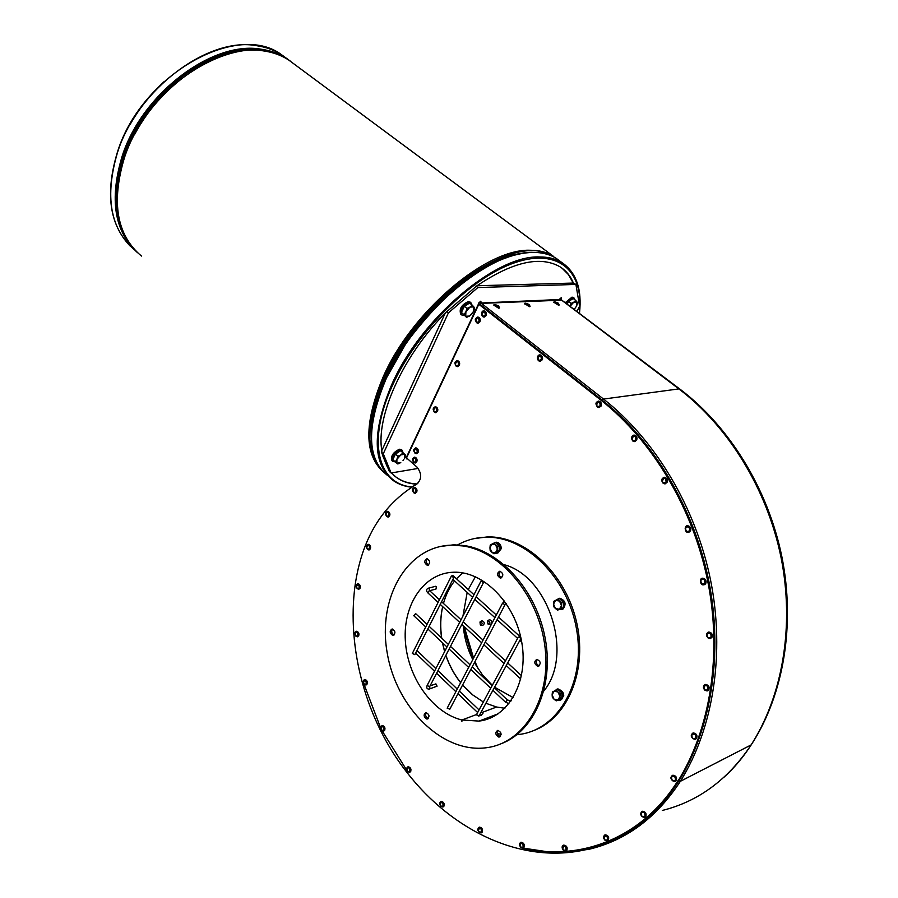 <?xml version="1.0" encoding="UTF-8"?>
<svg xmlns="http://www.w3.org/2000/svg" width="898" height="898" viewBox="0 0 898 898"><rect width="100%" height="100%" fill="white"/><g stroke="black" fill="none" stroke-linecap="round" stroke-linejoin="round"><path stroke-width="1.35" d="M554.347 691.056L557.052 689.226C562.687 688.261 565.235 699.845 559.476 700.294L557.961 700.182M556.693 689.282L557.939 688.889C564.27 691.595 565.19 695.265 560.722 699.89M556.053 600.122L558.893 598.506C564.898 601.166 565.774 604.848 561.531 609.54L563.068 608.967C566.537 604.006 565.448 600.425 559.791 598.236L558.893 598.506M558.511 598.539L559.791 598.236M500.826 548.611L496.56 553.393L493.866 553.729L491.767 552.158L495.494 552.764L497.402 549.06L495.573 544.76L497.683 546.332L497.627 551.675L493.866 553.729M492.822 543.649L495.393 542.414C498.603 542.92 500.242 545.176 500.332 549.161L501.275 548.094C500.826 544.514 499.176 542.549 496.313 542.201L495.393 542.414M495.135 542.437L496.313 542.201M499.4 549.015L500.332 549.161M500.253 549.744L499.389 549.61M501.264 548.678L497.739 553.146M457.699 544.873C466.421 539.99 475.884 537.442 486.099 537.229C525.532 536.016 568.019 577.93 576.662 629.846C585.765 681.728 558.556 729.277 519.785 734.373L516.9 734.721M501.14 734.272L497.38 733.587M543.874 690.91C573.912 654.822 548.813 576.381 504.148 564.685M491.846 544.166L493.979 543.066L495.573 544.76L491.846 544.166L489.949 547.87L490.229 545.142L491.846 544.166M490.173 550.463L489.949 547.87L491.767 552.158L490.173 550.463M497.683 546.332L499.434 545.905L495.73 542.65L493.979 543.066M499.434 545.905L499.378 551.237L495.617 553.303M499.378 551.237L497.627 551.675M561.183 608.721L561.531 609.54M562.631 609.181L559.387 609.619M561.048 609.675L560.745 608.945M561.441 605.521L561.643 608.17L559.387 609.248L561.441 605.521L559.521 601.065L561.733 602.715L561.441 605.521M557.647 610.169L555.447 608.518L559.387 609.248L557.647 610.169L561.643 608.17M553.752 606.722L553.55 604.085L555.447 608.518L553.752 606.722M555.581 600.358L557.826 599.269L559.521 601.065L555.581 600.358L553.55 604.085L553.841 601.29L555.581 600.358M561.733 602.715L563.428 602.199L559.521 598.764L557.826 599.269M563.428 602.199L563.338 607.643M557.916 700.07L556.188 700.878L554.01 699.183L557.916 700.07L559.948 696.489L560.15 699.082L557.916 700.07M552.326 697.319L552.124 694.738L554.01 699.183L552.326 697.319M552.416 691.965L554.133 691.157L552.124 694.738L552.416 691.965M558.051 692.021L560.24 693.705L559.948 696.489L558.051 692.021L554.133 691.157L556.356 690.158L558.051 692.021M556.356 690.158L558.051 689.518L561.924 693.065L560.24 693.705M561.924 693.065L561.834 698.431L560.15 699.082M561.834 698.431L556.188 700.878M474.077 538.62L487.524 536.892C524.522 535.881 564.651 572.419 576.213 620.574C588.1 668.662 568.535 717.401 534.13 730.377M427.28 558.769C425.596 561.34 426.09 563.372 428.739 564.887M427.224 565.269C424.092 562.855 423.979 560.678 426.876 558.736C430.344 560.857 430.591 563.035 427.616 565.291L427.224 565.269M500.085 571.229C498.267 573.878 498.783 575.988 501.623 577.571L501.78 577.594M500.141 577.975C496.796 575.483 496.673 573.227 499.782 571.218C503.509 573.373 503.778 575.629 500.601 577.998L500.141 577.975M537.139 659.368C535.511 661.994 536.095 664.093 538.912 665.654L539.339 665.699M537.453 666.159C534.097 663.701 533.906 661.433 536.869 659.379C540.798 661.332 541.225 663.611 538.149 666.204L537.453 666.159M498.02 730.366C496.661 732.891 497.279 734.901 499.883 736.382L500.366 736.45M498.412 736.966C495.258 734.586 495.011 732.398 497.683 730.388C501.499 732.151 502.016 734.362 499.232 737.022L498.412 736.966M426.314 712.585C425.035 715.033 425.618 716.974 428.065 718.411L428.357 718.467M426.561 718.95C423.587 716.638 423.362 714.516 425.899 712.585C429.446 714.359 429.906 716.503 427.268 719.006L426.561 718.95M392.505 629.027C391.09 631.496 391.607 633.46 394.076 634.897L394.155 634.908M392.561 635.335C389.597 633.011 389.429 630.901 392.067 629.004C395.457 630.924 395.794 633.056 393.077 635.38L392.561 635.335M461.909 721.375L461.909 719.994L479.004 721.094C508.313 717.85 528.697 681.795 521.783 642.407C515.239 602.985 483.203 570.937 453.557 572.228C424.137 573.036 403 604.242 405.335 640.622C407.366 676.98 432.32 712.731 461.909 719.994L476.58 714.516L461.909 719.994L461.909 721.375M463.222 545.973C501.937 551.754 539.451 597.103 545.108 647.918C551.136 698.745 524.073 742.848 486.839 747.675C442.703 754.039 396.141 707.635 387.173 652.723C377.385 597.877 407.086 545.614 452.233 545.142L463.222 545.973M440.132 546.512L453.748 544.794L464.737 545.614C500.949 551.125 536.533 590.985 545.198 638.332C554.1 685.668 534.299 731.185 501.365 743.656M485.897 703.269L496.583 707.029L481.811 712.552L496.594 707.029L504.878 708.264M462.683 572.868L456.453 578.761M454.613 580.95C449.561 587.337 445.846 594.846 443.455 603.467L444.128 601.177M442.658 606.61C440.402 616.657 440.042 627.13 441.603 638.04M442.388 642.687L444.6 651.634M445.812 655.417C449.314 665.519 454.242 674.611 460.618 682.693M462.571 685.062L472.393 694.693L483.326 701.989M475.39 576.718L468.296 589.537M467.196 592.422L462.941 616.084M463.211 625.659C464.232 637.546 467.42 648.872 472.763 659.648M474.38 662.713L482.507 674.97L492.329 685.286M494.585 687.183L513.162 697.634M516.934 624.357L516.496 623.19M513.97 617.285L514.464 618.318M480.879 625.255L482.821 625.378C484.976 623.594 484.707 622.033 482.013 620.686L481.463 620.877M480.329 624.986L480.52 625.12C482.944 623.829 482.765 622.797 479.981 622L480.329 624.986M488.49 624.245L490.431 624.379C492.609 622.572 492.329 621.012 489.612 619.665L489.062 619.856M487.928 623.975L488.119 624.099C490.577 622.819 490.398 621.775 487.58 620.978L487.928 623.975M480.452 303.872L479.947 301.941M418.221 468.408L391.101 472.988L389.339 471.428L381.482 452.188L381.919 451.245C375.465 417.02 402.775 355.552 445.992 312.381L476.636 286.024C512.253 261.947 539.99 255.503 559.847 266.706C565.953 270.511 570.477 275.955 573.407 283.061L575.91 284.43L579.592 306.196L577.044 311.28M391.461 472.932L396.31 477.343C401.922 481.418 408.635 483.685 416.47 484.168M477.018 285.755L573.407 283.061M573.104 282.825L568.456 274.608L562.058 268.188L568.456 274.608L573.104 282.825M393.896 475.379L396.018 477.085C401.788 481.272 408.736 483.562 416.852 483.943C407.67 483.506 400.014 480.654 393.896 475.379M387.667 467.791L382.93 456.184M381.818 450.56L445.161 313.222M464.244 626.624L473.583 658.111M474.986 661.568L478.454 669.414M751.884 743.813L751.907 743.802C783.696 694.401 795.505 624.492 781.844 556.592C767.936 488.736 729.378 426.606 680.314 389.418L562.26 300.504M575.023 299.876L574.148 298.125L573.025 297.867L566.447 303.266M567.199 303.838L568.041 302.491M569.545 300.841L571.353 299.696M565.459 302.514L572.037 297.126L573.384 297.552M577.032 302.031L577.594 303.086L576.55 306.151L577.032 302.031L573.788 302.188L575.753 300.437L577.032 302.031M574.316 309.215L576.55 306.151M570.219 306.117L571.094 303.401L573.788 302.188L570.23 306.128M567.323 303.928L568.546 301.481L571.094 303.401M568.546 301.481L573.216 298.518L575.753 300.437M403.112 452.884L402.304 450.403L400.396 450.066C394.009 453.187 391.517 457.003 392.931 461.538L395.21 461.819M393.728 457.677L394.828 455.342M396.501 453.4L398.757 451.93M392.684 461.314L391.977 460.696C390.563 456.162 393.055 452.345 399.442 449.225L401.608 449.786M404.684 454.287L405.615 455.073L404.661 458.137L404.684 454.287L400.8 454.893L403.045 452.895L404.684 454.287M403.022 460.595L403.831 459.574M397.848 463.985L396.894 463.233L400.777 462.593L397.848 463.985M396.894 459.383L397.848 456.296L400.8 454.893L396.894 459.383L396.894 463.233L395.243 461.853L396.894 459.383M395.243 461.853L392.796 459.686L395.389 454.13L397.848 456.296M395.389 454.13L400.587 450.74L403.045 452.895M400.587 450.74L405.615 455.073M471.989 304.961L470.911 302.738L469.407 302.379C462.537 305.533 459.989 309.743 461.785 314.996L463.929 315.288M462.425 310.338L463.626 307.756M465.714 305.455L467.364 304.444M461.493 314.76L460.764 314.177C458.968 308.923 461.505 304.725 468.374 301.571L470.182 302.166M473.841 306.914L474.672 308.048L473.616 311.382L473.841 306.914L469.98 307.094L472.258 305.174L473.841 306.914M471.82 314.12L469.564 316.04L473.616 311.382L471.82 314.12M466.545 317.364L465.703 316.253L469.564 316.04L466.545 317.364L461.449 312.425L464.3 306.319L466.96 308.418L469.98 307.094L465.905 311.774L466.96 308.418M464.098 314.536L465.905 311.774L465.703 316.253L461.449 312.425M464.3 306.319L469.598 303.086L472.258 305.174M480.003 301.986L481.654 303.367M558.668 299.921L561.228 297.732L560.992 299.82M478.892 304.287L478.769 302.952L480.812 301.189L481.283 302.985L559.185 299.528M391.101 472.988L383.278 453.771L448.394 312.886L477.826 287.562L575.91 284.43M407.108 458.429L406.592 458.878L406.076 457.531L407.198 456.51M560.083 298.731L561.07 299.82M561.519 299.281L560.408 298.45M383.278 453.771L381.482 452.188M448.394 312.886L446.463 311.348M477.826 287.562L475.884 286.047M641.801 811.59L642.553 811.253C646.167 812.263 647.009 814.273 645.056 817.281M672.153 775.535L672.972 775.187C676.688 776.254 677.507 778.308 675.431 781.327M692.493 733.273L693.368 732.925C697.14 734.081 697.926 736.169 695.703 739.166M704.694 684.781L705.626 684.444C709.42 685.724 710.127 687.834 707.747 690.798M707.927 632.304L708.892 632.001C712.675 633.427 713.293 635.571 710.733 638.433M701.888 578.447L702.853 578.189C706.591 579.771 707.096 581.938 704.369 584.688M478.971 827.35L479.51 827.125C482.653 828.214 483.337 830.089 481.564 832.76M563.203 845.366L563.832 845.085C567.222 846.096 568.007 848.026 566.2 850.9M381.875 725.707L382.335 725.562C385.208 726.841 385.713 728.66 383.85 731.039M356.068 631.373L356.517 631.26C359.301 632.697 359.694 634.527 357.685 636.761M367.81 544.39L368.27 544.311C371.065 545.905 371.357 547.769 369.168 549.924M414.124 487.524L414.64 487.457C417.514 489.186 417.761 491.116 415.347 493.26M686.835 525.936L687.778 525.734C691.426 527.474 691.819 529.652 688.946 532.267M663.588 477.41L664.486 477.265C668.022 479.139 668.314 481.317 665.339 483.798M633.46 435.204L634.28 435.103C637.703 437.09 637.894 439.245 634.864 441.591M598.102 401.137L598.843 401.08C602.131 403.135 602.255 405.279 599.224 407.501M539.586 354.957L540.226 354.923C543.312 357.056 543.357 359.155 540.36 361.221M483.753 310.899L484.291 310.899C487.199 313.088 487.176 315.142 484.246 317.073M477.556 317.084L478.095 317.073C480.991 319.239 480.991 321.282 478.084 323.213M456.914 360.626L457.441 360.603C460.337 362.635 460.405 364.655 457.643 366.642M435.036 406.783L435.564 406.749C438.437 408.657 438.572 410.644 435.957 412.687M415.561 447.922L416.066 447.866C418.917 449.685 419.108 451.627 416.616 453.714M414.27 457.217L414.775 457.149C417.637 458.945 417.828 460.887 415.37 462.986M561.632 300.168L481.451 303.378L480.048 304.299M499.479 307.947L498.794 308.283L494.001 305.264M559.14 305.051L553.954 302.435M530.056 306.465L524.724 303.816M677.99 780.575C642.193 838.272 580.018 861.788 521.85 847.959M478.814 304.287L600.953 400.182C652.116 440.402 692.762 507.651 707.68 580.883C722.351 654.159 710.385 729.255 677.597 781.687C653.89 818.078 623.504 840.685 586.461 849.497C522.456 864.729 452.278 831.077 406.839 772.302C366.115 720.51 346.471 648.378 355.125 585.103C361.928 538.497 382.436 504.867 416.661 484.224C421.88 479.285 421.981 473.56 416.941 467.05L406.536 457.913L478.814 304.287L479.981 304.231L602.064 400.037C653.205 440.211 693.817 507.381 708.713 580.546C723.373 653.744 711.418 728.761 678.641 781.159C662.847 805.944 643.35 824.454 620.17 836.7M703.74 578.323L704.077 579.547M704.358 580.535L704.717 581.893M705.098 583.318L705.3 584.115M472.92 659.356L463.413 627.882M604.556 835.14L605.241 834.826C608.743 835.825 609.574 837.8 607.71 840.741M440.783 801.555L441.288 801.364C444.33 802.509 444.959 804.361 443.163 806.92M520.503 842.447L521.076 842.201C524.342 843.244 525.083 845.141 523.309 847.914M407.726 766.926L408.208 766.757C411.149 767.958 411.722 769.799 409.903 772.269M364.364 679.606L364.812 679.483C367.63 680.841 368.079 682.66 366.148 684.961M357.471 583.745L357.932 583.655C360.704 585.17 361.041 587.023 358.942 589.2M387.083 511.389L387.554 511.321C390.372 512.994 390.641 514.891 388.34 517.024M439.436 599.763L429.648 590.704L436.013 589.043L436.372 586.574L435.317 586.372M447.507 707.871L449.718 709.375L504.912 604.938M452.94 575.562L451.986 575.764M521.637 641.554L521.435 640.454M520.997 638.31L518.348 637.019L520.862 637.715M476.658 714.651L478.915 716.189L520.919 638.422M482.54 713.629L481.002 715.762L482.54 713.629M429.659 688.923L437.113 686.128L435.597 683.984M483.326 582.51L481.025 581.028L483.326 582.51M414.079 615.635L415.583 613.559M412.35 653.407L414.82 654.664L453.928 577.369M453.647 577.537L451.391 576.089L453.647 577.537M442.68 606.633C440.458 616.713 440.143 627.231 441.726 638.152M442.523 642.811L444.678 651.488M445.879 655.282C449.37 665.396 454.298 674.51 460.652 682.626M462.593 685.006L473.313 695.445M579.345 313.032C584.149 271.825 558.994 247.691 515.194 262.564C471.573 277.055 416.638 331.62 392.426 385.511C366.507 441.558 378.036 484.336 411.98 486.941M287.023 58.729L281.703 54.834C274.305 50.052 265.842 46.988 256.3 45.641C207.921 36.728 137.45 89.407 117.593 152.166C104.527 196.235 110.128 228.799 134.431 249.835M164.312 81.482C150.684 94.043 139.28 108.389 130.098 124.508M290.537 61.266L286.428 58.348C279.053 53.577 270.601 50.524 261.071 49.199C212.747 40.388 142.176 93.246 122.184 156.072C109.197 199.334 114.338 231.561 137.607 252.753M277.145 54.262C230.562 31.307 145.33 85.366 123.048 156.409M266.021 51.265C218.192 38.603 143.916 91.675 123.385 156.432C114.012 185.201 113.81 209.986 122.757 230.764M133.836 132.612L123.52 156.151C115.595 180.06 114.237 201.5 119.445 220.493M255.301 50.198C228.182 49.02 200.737 60.099 172.955 83.447M175.054 83.694C158.452 98.196 144.937 115.168 134.532 134.621M294.522 64.342L288.673 60.009C281.31 55.249 272.857 52.207 263.339 50.883C215.049 42.127 144.421 95.076 124.373 157.925C111.06 202.533 116.774 235.254 141.491 256.076M136.541 251.732C115.82 229.989 111.722 198.66 124.25 157.734C148.383 80.304 244.604 26.267 288.673 60.009L552.977 255.964C546.826 252.192 539.384 250.295 530.639 250.273C486.671 247.983 411.194 311.628 382.795 377.766C363.903 423.542 364.195 455.017 383.659 472.191M549.868 255.144C512.376 232.054 417.031 299.696 383.738 378.114C366.934 417.851 365.273 447.182 378.743 466.107M521.177 253.505C477.354 258.175 411.037 317.836 384.995 377.991C374.814 400.991 370.234 421.14 371.267 438.437M511.546 255.874C468.172 266.482 409.454 322.719 385.309 378.114C377.059 396.59 372.479 413.406 371.581 428.559M508.088 257.198C464.693 270.893 409.084 326.008 385.59 379.697C378.271 396.029 373.793 411.161 372.154 425.08M383.435 471.966C366.665 453.636 367.327 422.924 385.399 379.82L406.21 343.014C424.361 318.61 443.511 298.203 463.66 281.77C476.95 271.802 489.915 264.237 502.521 259.051C524.825 250.564 542.583 250.239 555.806 258.063C549.677 254.314 542.246 252.428 533.513 252.417C489.601 250.194 414.079 313.974 385.579 380.135C366.317 426.864 366.889 458.586 387.296 475.3M555.806 258.063L561.811 262.519C555.716 258.781 548.308 256.929 539.597 256.951C495.819 254.909 420.197 318.936 391.483 385.163C372.075 431.916 372.513 463.604 392.808 480.228C398.106 484.101 404.358 486.424 411.565 487.221M388.149 475.379L389.171 476.075M561.789 263.361L560.902 262.497M560.318 261.969L559.364 261.15M406.424 457.228L478.847 303.232M645.83 816.54C646.571 813.453 645.471 811.702 642.508 811.276C640.42 812.421 640.285 814.217 642.092 816.664L644.528 817.472L645.83 816.54M644.932 816.26C642.328 817.393 641.127 816.271 641.329 812.892C643.933 811.758 645.134 812.881 644.932 816.26M676.273 780.542C677.058 777.432 675.947 775.659 672.939 775.21C670.716 776.366 670.548 778.207 672.422 780.721L674.869 781.529L676.273 780.542M675.375 780.25C672.681 781.451 671.446 780.328 671.659 776.871C674.353 775.659 675.588 776.792 675.375 780.25M696.635 738.313C697.454 735.215 696.354 733.43 693.335 732.948C690.966 734.115 690.753 735.99 692.695 738.583L695.097 739.368L696.635 738.313M695.726 738.01C692.975 739.29 691.707 738.167 691.943 734.654C694.693 733.374 695.95 734.497 695.726 738.01M708.803 689.855C709.656 686.79 708.578 684.994 705.581 684.467C703.067 685.623 702.808 687.542 704.807 690.203L707.108 690.977L708.803 689.855M707.882 689.541C705.087 690.888 703.808 689.787 704.043 686.218C706.838 684.86 708.118 685.971 707.882 689.541M711.934 637.4C712.81 634.392 711.777 632.596 708.848 632.024C706.187 633.157 705.873 635.099 707.916 637.861L710.082 638.59L711.934 637.4M711.014 637.075C708.196 638.512 706.917 637.423 707.153 633.82C709.97 632.383 711.25 633.472 711.014 637.075M705.738 583.554C706.614 580.624 705.637 578.84 702.82 578.2C700.025 579.311 699.654 581.275 701.72 584.115L703.718 584.811L705.738 583.554M704.807 583.229C702 584.733 700.721 583.678 700.956 580.041C703.763 578.525 705.042 579.592 704.807 583.229M482.316 832.031C482.922 829.224 481.968 827.597 479.465 827.148C477.669 828.169 477.568 829.819 479.139 832.109L481.193 832.884L482.316 832.031M481.474 831.773C475.053 833.815 481.171 822.95 481.474 831.773M566.919 850.193C567.592 847.218 566.537 845.523 563.787 845.108C561.901 846.197 561.789 847.903 563.473 850.26L565.762 851.068L566.919 850.193M566.054 849.935C559.061 852 565.796 840.764 566.054 849.935M384.737 730.197C385.287 727.616 384.479 726.078 382.29 725.573C380.483 726.516 380.337 728.143 381.841 730.433L383.525 731.118L384.737 730.197M383.917 729.939C378.08 732.229 383.569 721.42 383.917 729.939M358.717 635.806C359.279 633.326 358.526 631.81 356.472 631.272C354.564 632.192 354.362 633.831 355.877 636.188L357.37 636.817L358.717 635.806M357.898 635.537C352.173 638.13 357.539 627.006 357.898 635.537M370.369 548.858C370.953 546.411 370.234 544.895 368.225 544.311C366.148 545.232 365.901 546.916 367.473 549.385L368.842 549.958L370.369 548.858M369.538 548.566C363.701 551.495 369.179 539.866 369.538 548.566M416.728 492.093C417.346 489.623 416.638 488.085 414.595 487.468C412.305 488.389 412.002 490.14 413.664 492.733L414.999 493.294L416.728 492.093M415.875 491.79C409.701 495 415.527 482.798 415.875 491.79M690.472 531.044C691.348 528.192 690.439 526.43 687.733 525.745C684.837 526.812 684.422 528.799 686.499 531.695L688.317 532.357L690.472 531.044M689.552 530.707C686.768 532.278 685.5 531.246 685.724 527.609C688.508 526.026 689.776 527.059 689.552 530.707M667.001 482.495C667.854 479.734 667.001 477.994 664.441 477.276C661.478 478.308 661.029 480.284 663.094 483.225L664.745 483.854L667.001 482.495M666.08 482.147C658.133 485.807 665.867 471.989 666.08 482.147M636.637 440.233C637.468 437.551 636.671 435.844 634.235 435.115C631.26 436.102 630.789 438.078 632.821 441.041L634.314 441.625L636.637 440.233M635.717 439.897C627.983 443.668 635.492 429.816 635.717 439.897M601.054 406.109C601.862 403.505 601.11 401.821 598.798 401.08C595.845 402.035 595.363 403.999 597.361 406.962L598.719 407.512L601.054 406.109M600.145 405.761C592.646 409.623 599.898 395.794 600.145 405.761M542.246 359.795C542.987 357.292 542.302 355.664 540.181 354.923C537.296 355.844 536.813 357.774 538.733 360.715L539.934 361.221L542.246 359.795M541.348 359.458C534.243 363.398 541.056 349.692 541.348 359.458M486.144 315.625C486.851 313.211 486.211 311.64 484.246 310.899C481.44 311.786 480.969 313.683 482.81 316.601L483.876 317.061L486.144 315.625M485.257 315.288C478.522 319.295 484.954 305.724 485.257 315.288M479.959 321.787C480.654 319.374 480.015 317.802 478.05 317.073C475.278 317.959 474.806 319.856 476.647 322.741L477.714 323.213L479.959 321.787M479.072 321.45C472.382 325.424 478.757 311.92 479.072 321.45M459.361 365.284C460.034 362.859 459.383 361.299 457.396 360.603C454.77 361.501 454.343 363.353 456.128 366.159L457.273 366.642L459.361 365.284M458.496 364.958C451.963 368.719 458.171 355.586 458.496 364.958M437.528 411.396C438.19 408.972 437.517 407.411 435.508 406.749C433.027 407.658 432.656 409.466 434.385 412.182L435.597 412.698L437.528 411.396M436.675 411.082C430.31 414.629 436.338 401.877 436.675 411.082M418.075 452.491C418.715 450.055 418.019 448.517 416.01 447.877C413.652 448.787 413.316 450.56 414.999 453.198L416.268 453.737L418.075 452.491M417.222 452.188C411.026 455.544 416.885 443.129 417.222 452.188M416.807 461.785C417.435 459.338 416.739 457.789 414.73 457.161C412.384 458.081 412.059 459.843 413.742 462.47L415.022 463.009L416.807 461.785M415.954 461.471C409.757 464.794 415.606 452.435 415.954 461.471M356.102 631.35L356.124 632.012M368.27 544.311L368.247 544.311C365.329 545.681 365.531 547.556 368.842 549.958M387.554 511.321L387.498 511.332C385.332 512.253 385.04 513.97 386.656 516.496L388.003 517.057L389.631 515.901C390.226 513.454 389.519 511.927 387.498 511.332L387.465 511.321M563.102 852.909L589.009 849.284C626.119 840.416 656.573 817.764 680.347 781.327C713.248 728.783 725.27 653.52 710.565 580.108C695.613 506.719 654.855 439.346 603.535 399.071L678.877 388.901C728.188 426.292 766.971 488.781 780.957 557.041C794.696 625.334 782.82 695.647 750.874 745.295C727.807 779.756 698.285 801.476 662.297 810.467M678.697 781.069L680.347 781.327L751.121 744.913M561.16 299.82L679.281 389.204M602.131 400.081L603.535 399.071L481.451 303.378M600.953 400.182L602.064 400.037M677.597 781.687L678.641 781.159M563.428 696.219L563.742 695.445M529.034 304.489C531.391 308.732 520.739 300.538 529.034 304.489M524.78 303.726L529.45 306.701L530.101 306.341L529.158 304.523C525.7 302.985 524.207 302.783 524.69 303.906L524.657 303.962M558.129 303.109C560.565 307.239 550.036 299.259 558.129 303.109M554.01 302.357L558.59 305.264L559.185 304.938L558.242 303.142C554.919 301.638 553.482 301.436 553.92 302.514L553.886 302.581M498.457 305.949C500.725 310.304 489.938 301.885 498.457 305.949M494.046 305.174L498.828 308.216L499.524 307.823L498.592 305.971C495 304.4 493.451 304.197 493.956 305.365L493.922 305.421M388.789 515.609C382.806 518.685 388.441 506.775 388.789 515.609M359.234 587.909C353.486 590.682 358.874 579.311 359.234 587.909M360.064 588.19C360.626 585.732 359.896 584.228 357.875 583.666C355.889 584.587 355.664 586.248 357.213 588.65L358.628 589.256L360.064 588.19M366.283 683.805C360.536 686.24 365.924 675.296 366.283 683.805M367.102 684.063C367.652 681.537 366.878 680.022 364.768 679.505C362.915 680.426 362.747 682.053 364.251 684.377L365.834 685.028L367.102 684.063M409.903 771.214C403.92 773.391 409.567 762.626 409.903 771.214M410.734 771.472C411.295 768.823 410.442 767.251 408.163 766.78C406.379 767.745 406.255 769.361 407.771 771.651L409.567 772.359L410.734 771.472M523.175 846.949C516.485 848.98 522.894 837.969 523.175 846.949M524.039 847.207C524.668 844.311 523.669 842.65 521.031 842.223C519.201 843.278 519.1 844.962 520.728 847.274L522.905 848.071L524.039 847.207M443.118 805.91C436.933 808.009 442.804 797.222 443.118 805.91M443.96 806.168C444.532 803.441 443.634 801.847 441.244 801.386C439.47 802.374 439.346 804.002 440.896 806.292L442.815 807.033L443.96 806.168M607.564 839.765C600.268 841.909 607.329 830.392 607.564 839.765M608.44 840.034C609.147 836.992 608.069 835.263 605.196 834.848C603.22 835.971 603.108 837.722 604.848 840.113L607.228 840.921L608.44 840.034M429.502 590.547L429.199 588.459L428.133 588.257M429.266 590.66L427.774 592.815L438.112 602.39M506.135 603.389L504.979 604.792L502.656 603.276M427.156 685.455L429.626 686.745L483.584 582.364M481.025 581.028L427.078 685.601C426.314 688.093 427.066 689.226 429.334 689.035L429.985 688.553L429.659 686.667M510.805 701.248L509.48 700.822M505.731 702.023L507.291 699.856L509.75 700.732L511.647 700.036M557.939 688.889L557.052 689.226M487.524 536.892L486.099 537.229M428.402 565.1L427.616 565.291M501.522 577.751L500.601 577.998M539.126 665.867L538.149 666.204M500.107 736.674L499.232 737.022M428.032 718.726L427.268 719.006M393.795 635.167L393.077 635.38M453.748 544.794L452.233 545.142M498.188 713.798L479.004 721.094M482.013 620.686L479.981 622M489.612 619.665L487.58 620.978M130.087 245.973C109.287 224.163 105.077 192.834 117.481 151.975C141.356 74.669 237.454 20.98 281.703 54.834L290.537 61.255M119.041 218.73C114.439 200.187 115.977 179.387 123.643 156.331C142.456 97.68 206.327 46.674 253.584 50.165M579.491 313.133C582.14 289.145 576.247 272.274 561.811 262.519M574.148 298.125L573.16 297.384M402.304 450.403L401.35 449.572M470.911 302.738L469.879 301.93M642.553 811.253L642.508 811.276C639.455 813.577 640.128 815.653 644.528 817.472M672.972 775.187L672.939 775.21C669.717 777.421 670.357 779.52 674.869 781.529M693.368 732.925L693.335 732.948C690.068 735.361 690.663 737.505 695.097 739.368M705.581 684.467L705.626 684.444C702.27 686.6 702.775 688.766 707.108 690.977M708.892 632.001L708.848 632.024C705.446 634.594 705.85 636.783 710.082 638.59M702.853 578.189L702.82 578.2C699.026 577.762 700.126 585.81 703.718 584.811M479.51 827.125L479.465 827.148C476.782 829.258 477.354 831.166 481.193 832.884M563.832 845.085L563.787 845.108C560.464 845.557 562.732 851.955 565.762 851.068M382.335 725.562L382.29 725.573C379.618 727.234 380.034 729.075 383.525 731.118M356.517 631.26L356.472 631.272C353.913 632.955 354.205 634.807 357.37 636.817M414.64 487.457L414.595 487.468C411.475 488.927 411.61 490.869 414.999 493.294M687.733 525.745L687.778 525.734C684.04 525.083 684.669 533.21 688.317 532.357M664.441 477.276L664.486 477.265C660.647 479.027 660.748 481.227 664.745 483.854M634.28 435.103L634.235 435.115C630.531 436.798 630.553 438.976 634.314 441.625M598.843 401.08L598.798 401.08C595.037 402.315 595.015 404.459 598.719 407.512M540.181 354.923L540.226 354.923C536.656 354.272 536.589 361.119 539.934 361.221M484.291 310.899L484.246 310.899C480.924 310.147 480.621 316.725 483.876 317.061M478.05 317.073L478.095 317.073C474.492 318.397 474.38 320.44 477.714 323.213M457.396 360.603L457.441 360.603C454.119 361.726 454.085 363.735 457.273 366.642M435.564 406.749L435.508 406.749C432.376 408.13 432.409 410.105 435.597 412.698M416.066 447.866L416.01 447.877C412.844 449.236 412.934 451.189 416.268 453.737M414.775 457.149L414.73 457.161C411.565 458.575 411.666 460.528 415.022 463.009M521.076 842.201L521.031 842.223C518.415 844.367 519.033 846.309 522.905 848.071L545.445 851.45M750.986 745.217C743.174 757.261 734.272 767.857 724.259 777.006M751.098 745.048C783.034 695.344 794.876 625.12 781.159 556.917C767.184 488.759 728.469 426.348 679.124 388.946L561.441 299.876M417.828 483.393L410.543 487.906M364.038 684.355L380.629 727.874M382.077 730.781L406.693 770.136M387.498 511.332C384.501 512.736 384.658 514.644 388.003 517.057M358.628 589.256C355.305 586.922 355.058 585.069 357.875 583.666L357.932 583.655M365.834 685.028C362.624 683.131 362.264 681.29 364.768 679.505L364.812 679.483M409.567 772.359C405.963 770.417 405.503 768.553 408.163 766.78L408.208 766.757M442.815 807.033C439.111 805.225 438.583 803.34 441.244 801.386L441.288 801.364M607.228 840.921C603.086 839.271 602.401 837.239 605.196 834.848L605.241 834.826M427.74 592.781C425.978 590.603 426.224 589.066 428.469 588.168L435.653 586.282M521.491 675.689L507.696 662.926M505.484 660.883L485.246 642.149M483.057 640.128L463.211 621.764M461.044 619.755L441.591 601.75M520.75 679L506.259 665.575M504.059 663.532L483.842 644.798M481.665 642.777L461.853 624.402M459.686 622.393L440.256 604.388M447.17 708.196L502.341 603.568L504.44 600.998M520.761 637.266L498.513 617.027M496.302 615.007L476.176 596.699M473.976 594.701L452.895 575.528M521.109 641.554L519.852 640.409M517.618 638.377L497.11 619.687M494.899 617.667L474.795 599.348M472.606 597.35L452.906 579.401M476.333 714.976L518.348 637.019M415.606 653.104L434.497 671.21M436.608 673.231L455.87 691.685M457.991 693.716L477.646 712.552M479.779 714.595L480.969 715.728M416.93 650.5L435.856 668.595M437.966 670.615L457.25 689.069M459.383 691.101L479.061 709.925M481.193 711.968L482.933 713.629M430.086 685.848L435.923 683.872M508.953 703.706L505.35 702.034M413.675 615.613L425.708 626.95M427.83 628.959L446.98 647.009M449.123 649.03L468.655 667.439M470.81 669.47L490.735 688.25M492.901 690.293L505.316 702M415.55 613.525L427.033 624.335M429.154 626.333L448.338 644.382M450.482 646.392L470.047 664.812M472.202 666.832L492.16 685.612M494.327 687.655L507.291 699.856M451.391 576.089L412.283 653.553"/></g></svg>

